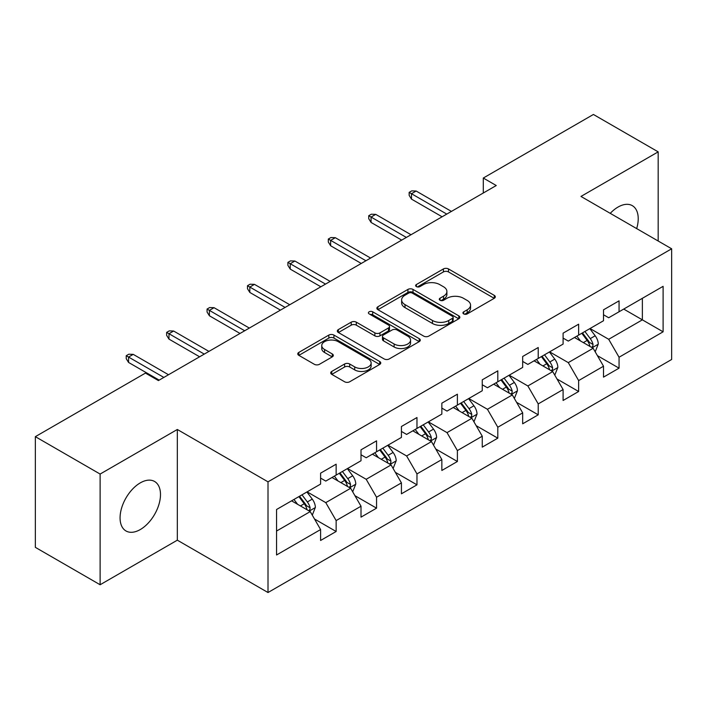<?xml version="1.0" encoding="UTF-8"?>
<svg xmlns="http://www.w3.org/2000/svg" width="707" height="707" viewBox="0 0 707 707"><rect width="100%" height="100%" fill="white"/><g stroke="black" fill="none" stroke-linecap="round" stroke-linejoin="round"><path stroke-width="1.06" d="M463.686 313.908A2.519 1.449 0 0 0 467.239 313.908L494.264 298.301A3.597 2.077 0 0 0 495.315 296.834A3.597 2.077 0 0 0 494.264 295.367L448.485 268.943A3.597 2.077 0 0 0 443.404 268.943L416.379 284.541A2.519 1.449 0 0 0 415.645 285.566A2.519 1.449 0 0 0 416.379 286.591A2.519 1.449 0 0 0 419.94 286.591L423.44 284.576A11.506 6.646 0 0 1 439.71 284.576L443.528 286.777A11.506 6.646 0 0 1 446.895 291.478A11.506 6.646 0 0 1 443.528 296.18L440.028 298.195A2.519 1.449 0 0 0 439.294 299.22A2.519 1.449 0 0 0 440.028 300.254A2.519 1.449 0 0 0 443.589 300.254L447.089 298.23A11.506 6.646 0 0 1 463.368 298.23L467.177 300.431A11.506 6.646 0 0 1 470.553 305.132A11.506 6.646 0 0 1 467.177 309.834L463.686 311.849A2.519 1.449 0 0 0 462.944 312.874A2.519 1.449 0 0 0 463.686 313.908L463.686 311.849M140.278 529.552A28.58 16.5 120 0 0 158.951 504.374A28.58 16.5 120 0 0 154.568 481.467A28.58 16.5 120 0 0 140.278 482.881A28.58 16.5 120 0 0 121.604 508.068A28.58 16.5 120 0 0 125.987 530.966A28.58 16.5 120 0 0 140.278 529.552M636.671 228.6A28.58 16.5 120 0 0 632.305 205.649A28.58 16.5 120 0 0 618.024 207.063A28.58 16.5 120 0 0 610.247 213.346M331.76 371.422A3.597 2.077 0 0 0 330.708 372.889A3.597 2.077 0 0 0 331.76 374.357L344.601 381.771A3.597 2.077 0 0 0 349.691 381.771L379.694 364.45A3.597 2.077 0 0 0 380.755 362.983A3.597 2.077 0 0 0 379.694 361.507L333.925 335.083A3.597 2.077 0 0 0 328.835 335.083L298.831 352.404A3.597 2.077 0 0 0 297.78 353.88A3.597 2.077 0 0 0 298.831 355.347L314.341 364.299A3.597 2.077 0 0 0 319.431 364.299L332.272 356.885A3.597 2.077 0 0 0 333.324 355.418A3.597 2.077 0 0 0 332.272 353.951L324.575 349.505A9.624 5.55 0 0 1 321.756 345.582A9.624 5.55 0 0 1 327.695 340.447A9.624 5.55 0 0 1 338.185 341.658L368.32 359.05A9.624 5.55 0 0 1 371.14 362.983A9.624 5.55 0 0 1 365.201 368.108A9.624 5.55 0 0 1 354.711 366.906L349.691 364.008A3.597 2.077 0 0 0 344.601 364.008L331.76 371.422L331.76 374.357M177.324 429.485L100.12 474.061L35.35 436.661L35.35 547.351L100.12 584.751L177.324 540.175L268.006 592.528L268.006 481.838L177.324 429.485L177.324 540.175M658.182 241.016L658.182 151.864L580.968 196.44L671.65 248.793L268.006 481.838M658.182 151.864L593.412 114.472L483.296 178.04L483.296 193.002M35.35 436.661L145.456 373.093L158.412 380.569L496.252 185.526L483.296 178.04M423.696 336.108A3.597 2.077 0 0 0 428.778 336.108L458.79 318.786A3.597 2.077 0 0 0 459.842 317.319A3.597 2.077 0 0 0 458.79 315.852L413.012 289.419A3.597 2.077 0 0 0 407.921 289.419L377.918 306.75A3.597 2.077 0 0 0 376.866 308.217A3.597 2.077 0 0 0 377.918 309.684L423.696 336.108M370.15 314.447A2.519 1.449 0 0 1 372.704 314.801L372.704 311.814L419.242 338.68A3.597 2.077 0 0 1 420.294 340.147A3.597 2.077 0 0 1 419.242 341.614L389.23 358.944A3.597 2.077 0 0 1 384.148 358.944L338.37 332.511L338.37 329.577A3.597 2.077 0 0 0 337.319 331.044A3.597 2.077 0 0 0 338.37 332.511M338.37 329.577L351.22 322.162A3.597 2.077 0 0 1 356.301 322.162L374.869 332.882A3.597 2.077 0 0 0 379.951 332.882L388.47 327.96A3.597 2.077 0 0 0 389.522 326.493A3.597 2.077 0 0 0 388.47 325.026L369.142 313.864A2.519 1.449 0 0 1 368.409 312.839A2.519 1.449 0 0 1 369.964 311.495A2.519 1.449 0 0 1 372.704 311.814M268.006 592.528L671.65 359.483L671.65 248.793M314.509 519.009L336.143 531.496L336.143 520.582L361.012 506.221L361.012 517.135L376.557 508.165L376.557 497.242L401.426 482.89L401.426 493.804L416.971 484.834L416.971 473.911L441.848 459.55L441.848 470.473L457.394 461.494L457.394 450.58L482.262 436.219L482.262 447.133L497.808 438.163L497.808 427.24L522.676 412.879L522.676 423.802L538.221 414.823L538.221 403.909L563.099 389.548L563.099 400.471L578.644 391.492L578.644 380.578L603.513 366.217L603.513 377.131L619.058 368.161L619.058 357.238L663.104 331.813L663.104 286.335L642.371 298.31L642.371 319.847L663.104 331.813M336.143 531.496L320.598 540.475L320.598 529.552L276.552 554.986L276.552 509.508L320.598 484.083L320.598 473.16L336.143 464.19L336.143 475.104L361.012 460.743L361.012 449.829L376.557 440.85L376.557 451.773L401.426 437.412L401.426 426.498L416.971 417.519L416.971 428.442L441.848 414.081L441.848 403.158L457.394 394.188L457.394 405.102L482.262 390.741L482.262 379.827L497.808 370.848L497.808 381.771L522.676 367.41L522.676 356.487L538.221 347.517L538.221 358.44L563.099 344.079L563.099 333.156L578.644 324.186L578.644 335.1L603.513 320.739L603.513 309.825L619.058 300.846L619.058 311.769L663.104 286.335M331.998 477.499L350.654 488.272L325.777 502.633L307.121 491.86M320.598 478.1L325.777 481.087L336.143 475.104M325.777 502.633L336.143 520.582M350.654 488.272L361.012 506.221M372.412 454.168L391.068 464.932L366.191 479.293L347.544 468.529M361.012 454.76L366.191 457.756L376.557 451.773M366.191 479.293L376.557 497.242M391.068 464.932L401.426 482.89M412.826 430.828L431.482 441.601L406.613 455.962L387.957 445.189M401.426 431.429L406.613 434.425L416.971 428.442M406.613 455.962L416.971 473.911M431.482 441.601L441.848 459.55M453.249 407.497L471.896 418.27L447.027 432.631L428.371 421.858M441.848 408.098L447.027 411.085L457.394 405.102M447.027 432.631L457.394 450.58M471.896 418.27L482.262 436.219M493.663 384.166L512.319 394.93L487.441 409.291L468.794 398.527M482.262 384.758L487.441 387.754L497.808 381.771M487.441 409.291L497.808 427.24M512.319 394.93L522.676 412.879M534.077 360.826L552.733 371.599L527.864 385.96L509.208 375.187M522.676 361.427L527.864 364.423L538.221 358.44M527.864 385.96L538.221 403.909M552.733 371.599L563.099 389.548M574.491 337.495L593.146 348.268L568.278 362.62L549.622 351.856M563.099 338.096L568.278 341.083L578.644 335.1M568.278 362.62L578.644 380.578M593.146 348.268L603.513 366.217M623.715 309.074L642.371 319.847L608.692 339.289L590.036 328.516M603.513 314.756L608.692 317.752L619.058 311.769M608.692 339.289L619.058 357.238M100.12 474.061L100.12 584.751M276.552 531.045L310.232 511.603L291.576 500.839M310.232 511.603L320.598 529.552M597.424 355.665L619.058 368.161M557.01 379.005L578.644 391.492M516.587 402.336L538.221 414.823M476.173 425.676L497.808 438.163M435.759 449.007L457.394 461.494M395.346 472.338L416.971 484.834M354.923 495.678L376.557 508.165M464.685 314.262L467.177 312.821A11.506 6.646 0 0 0 470.553 308.119L470.553 305.132M446.895 291.478L446.895 294.466A11.506 6.646 0 0 1 443.528 299.167L441.035 300.608M494.211 298.336L448.485 271.93A3.597 2.077 0 0 0 443.404 271.93L417.386 286.954M458.737 318.813L413.012 292.415A3.597 2.077 0 0 0 407.921 292.415L377.962 309.71M452.427 318.344A2.519 1.449 0 0 0 453.169 317.319A2.519 1.449 0 0 0 452.427 316.294L412.252 293.096A2.519 1.449 0 0 0 408.69 293.096L405.005 295.226A11.506 6.646 0 0 0 401.629 299.918A11.506 6.646 0 0 0 405.005 304.62L432.463 320.474A11.506 6.646 0 0 0 448.742 320.474L452.427 318.344L452.427 321.34A2.519 1.449 0 0 0 453.169 320.306L453.169 317.319M401.629 299.918L401.629 302.914A11.506 6.646 0 0 0 405.005 307.607L405.005 304.62M452.427 321.34L448.742 323.47A11.506 6.646 0 0 1 432.463 323.47L405.005 307.607M338.423 332.537L351.22 325.158L351.22 322.162M389.522 326.493L389.522 329.489A3.597 2.077 0 0 1 388.47 330.956L379.951 335.869A3.597 2.077 0 0 1 374.869 335.869L356.301 325.158A3.597 2.077 0 0 0 351.22 325.158M372.704 314.801L419.198 341.64M394.126 344A9.624 5.55 0 0 0 404.616 345.21A9.624 5.55 0 0 0 410.555 340.076A9.624 5.55 0 0 0 407.736 336.152L397.122 330.019A3.597 2.077 0 0 0 392.032 330.019L383.512 334.932A3.597 2.077 0 0 0 382.46 336.408A3.597 2.077 0 0 0 383.512 337.875L394.126 344L394.126 346.996A9.624 5.55 0 0 0 404.616 348.197A9.624 5.55 0 0 0 410.555 343.063L410.555 340.076M382.46 336.408L382.46 339.395A3.597 2.077 0 0 0 383.512 340.862L383.512 337.875M394.126 346.996L383.512 340.862M371.14 362.983L371.14 365.97A9.624 5.55 0 0 1 365.201 371.104A9.624 5.55 0 0 1 354.711 369.902L349.691 366.995A3.597 2.077 0 0 0 344.601 366.995L331.813 374.383M321.756 345.582L321.756 348.569A9.624 5.55 0 0 0 324.575 352.501L324.575 349.505M332.219 356.911L324.575 352.501M379.65 364.476L333.925 338.079A3.597 2.077 0 0 0 328.835 338.079L298.875 355.374M595.197 351.812L598.281 344.044A9.712 5.603 -120 0 0 595.179 335.781L589.832 328.64M580.509 340.968L576.877 336.117M591.644 347.393L592.819 346.156L593.032 344.459A9.712 5.603 -120 0 0 590.257 338.618L584.91 331.486M582.48 332.891L588.41 340.809A4.949 2.855 60 0 1 589.311 342.312L593.032 344.459M581.799 333.28L587.146 340.412A9.712 5.603 60 0 1 589.93 346.253M446.771 214.088L411.483 193.718L411.483 199.109L409.15 195.362L409.15 192.375L411.483 193.718L416.149 191.031L451.428 211.402M411.483 199.109L442.105 216.784M409.15 192.375L411.739 190.881L416.149 191.031M554.783 375.143L557.858 367.384A9.712 5.603 -120 0 0 554.765 359.112L549.419 351.971M540.095 364.299L536.463 359.456M551.23 370.733L552.406 369.487L552.618 367.79A9.712 5.603 -120 0 0 549.843 361.957L544.496 354.817M542.057 356.222L547.996 364.14A4.949 2.855 60 0 1 548.888 365.643L552.618 367.79M541.385 356.611L546.732 363.752A9.712 5.603 60 0 1 549.507 369.593M514.36 398.483L517.444 390.715A9.712 5.603 -120 0 0 514.342 382.443L508.996 375.311M499.681 387.639L496.049 382.787M510.816 394.064L511.992 392.827L512.204 391.13A9.712 5.603 -120 0 0 509.42 385.288L504.073 378.148M501.643 379.553L507.573 387.471A4.949 2.855 60 0 1 508.474 388.974L512.204 391.13M500.971 379.942L506.318 387.083A9.712 5.603 60 0 1 509.093 392.924M406.348 237.428L371.069 217.058L371.069 222.44L368.736 218.702L368.736 215.706L371.069 217.058L375.726 214.362L411.014 234.733M371.069 222.44L401.691 240.115M368.736 215.706L371.325 214.212L375.726 214.362M365.934 260.759L330.646 240.389L330.646 245.771L328.313 242.033L328.313 239.046L330.646 240.389L335.312 237.693L370.601 258.073M330.646 245.771L361.268 263.455M328.313 239.046L330.911 237.543L335.312 237.693M473.946 421.814L477.031 414.046A9.712 5.603 -120 0 0 473.929 405.783L468.582 398.642M459.258 410.97L455.626 406.118M470.394 417.404L471.578 416.158L471.79 414.461A9.712 5.603 -120 0 0 469.006 408.619L463.659 401.488M461.229 402.893L467.159 410.811A4.949 2.855 60 0 1 468.061 412.314L471.79 414.461M460.549 403.282L465.895 410.422A9.712 5.603 60 0 1 468.679 416.255M433.532 445.145L436.608 437.386A9.712 5.603 -120 0 0 433.515 429.114L428.168 421.973M418.844 434.301L415.212 429.458M429.98 440.735L431.155 439.489L431.367 437.801A9.712 5.603 -120 0 0 428.592 431.959L423.246 424.819M420.815 426.224L426.745 434.142A4.949 2.855 60 0 1 427.638 435.645L431.367 437.801M420.135 426.613L425.481 433.753A9.712 5.603 60 0 1 428.265 439.595M393.11 468.485L396.194 460.717A9.712 5.603 -120 0 0 393.101 452.453L387.745 445.313M378.431 457.641L374.798 452.789M389.566 464.066L390.741 462.829L390.953 461.132A9.712 5.603 -120 0 0 388.178 455.29L382.823 448.15M380.393 449.555L386.322 457.473A4.949 2.855 60 0 1 387.224 458.976L390.953 461.132M379.721 449.952L385.068 457.084A9.712 5.603 60 0 1 387.843 462.926M325.52 284.099L290.232 263.72L290.232 269.111L287.899 265.364L287.899 262.377L290.232 263.72L294.899 261.033L330.187 281.404M290.232 269.111L320.854 286.786M287.899 262.377L290.489 260.883L294.899 261.033M285.107 307.43L249.818 287.06L249.818 292.442L247.485 288.703L247.485 285.708L249.818 287.06L254.476 284.364L289.764 304.735M249.818 292.442L280.44 310.126M247.485 285.708L250.075 284.214L254.476 284.364M244.684 330.761L209.396 310.391L209.396 315.773L207.071 312.034L207.071 309.047L209.396 310.391L214.062 307.695L249.35 328.075M209.396 315.773L240.027 333.457M207.071 309.047L209.661 307.545L214.062 307.695M352.696 491.816L355.78 484.048A9.712 5.603 -120 0 0 352.678 475.784L347.331 468.644M338.008 480.972L334.376 476.12M349.143 487.406L350.327 486.16L350.539 484.463A9.712 5.603 -120 0 0 347.756 478.63L342.409 471.489M339.979 472.895L345.909 480.813A4.949 2.855 60 0 1 346.81 482.315L350.539 484.463M339.298 473.283L344.645 480.424A9.712 5.603 60 0 1 347.429 486.257M204.27 354.101L168.982 333.722L168.982 339.113L166.649 335.374L166.649 332.378L168.982 333.722L173.648 331.035L208.936 351.406M168.982 339.113L199.604 356.788M166.649 332.378L169.238 330.885L173.648 331.035M312.282 515.147L315.366 507.387A9.712 5.603 -120 0 0 312.264 499.115L306.918 491.984M297.594 504.312L293.962 499.46M308.729 510.737L309.905 509.491L310.117 507.803A9.712 5.603 -120 0 0 307.342 501.961L301.995 494.82M299.565 496.226L305.495 504.144A4.949 2.855 60 0 1 306.396 505.646L310.117 507.803M298.884 496.614L304.231 503.755A9.712 5.603 60 0 1 307.015 509.597M163.856 377.432L128.568 357.062L128.568 362.444L126.235 358.705L126.235 355.709L128.568 357.062L133.234 354.366L168.513 374.737M128.568 362.444L159.19 380.127M126.235 355.709L128.824 354.216L133.234 354.366M467.177 312.821L467.177 309.834M440.028 300.254L440.028 298.195M443.528 299.167L443.528 296.18M416.379 286.591L416.379 284.541M443.404 271.93L443.404 268.943M448.485 271.93L448.485 268.943M494.264 298.301L494.264 295.367M377.918 309.684L377.918 306.75M407.921 292.415L407.921 289.419M413.012 292.415L413.012 289.419M458.79 318.786L458.79 315.852M432.463 323.47L432.463 320.474M448.742 323.47L448.742 320.474M356.301 325.158L356.301 322.162M374.869 335.869L374.869 332.882M379.951 335.869L379.951 332.882M388.47 330.956L388.47 327.96M419.242 341.614L419.242 338.68M344.601 366.995L344.601 364.008M349.691 366.995L349.691 364.008M354.711 369.902L354.711 366.906M332.272 356.885L332.272 353.951M298.831 355.347L298.831 352.404M328.835 338.079L328.835 335.083M333.925 338.079L333.925 335.083M379.694 364.45L379.694 361.507M592.192 347.711L598.21 344.238M590.257 338.618L595.179 335.781M583.355 342.603L587.146 340.412M551.778 371.042L557.796 367.569M549.843 361.957L554.765 359.112M542.932 365.943L546.732 363.752M511.355 394.382L517.383 390.9M509.42 385.288L514.342 382.443M502.518 389.274L506.318 387.083M470.942 417.713L476.969 414.24M469.006 408.619L473.929 405.783M462.104 412.614L465.895 410.422M430.528 441.044L436.546 437.571M428.592 431.959L433.515 429.114M421.681 435.945L425.481 433.753M390.105 464.384L396.132 460.902M388.178 455.29L393.101 452.453M381.267 459.276L385.068 457.084M349.691 487.715L355.718 484.242M347.756 478.63L352.678 475.784M340.854 482.616L344.645 480.424M309.277 511.055L315.295 507.573M307.342 501.961L312.264 499.115M300.431 505.947L304.231 503.755"/></g></svg>
